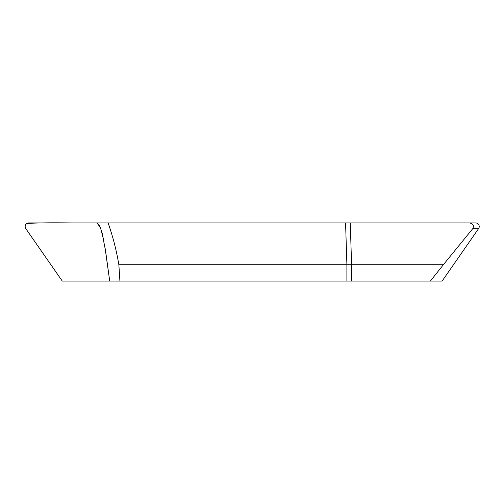 <?xml version="1.0" encoding="UTF-8"?>
<svg xmlns="http://www.w3.org/2000/svg" width="504" height="504" viewBox="0 0 504 504"><rect width="100%" height="100%" fill="white"/><g stroke="black" fill="none" stroke-linecap="round" stroke-linejoin="round"><path stroke-width="0.76" d="M469.394 222.913L28.848 222.913A3.698 3.66 -0 0 0 25.799 228.646L62.275 281.087L442.103 281.087L478.573 228.646L472.765 228.646C474.283 225.54 473.155 223.631 469.394 222.913L475.524 222.913A3.698 3.66 180 0 1 478.573 228.646M119.914 281.087L118.862 264.732L443.363 264.732L472.765 228.646M118.862 264.732C116.468 250.469 112.883 236.527 108.102 222.913M96.673 222.913C101.027 225.496 101.216 231.758 102.728 236.237L105.601 251.093L109.715 281.087L62.275 281.087L25.824 228.677C24.671 226.605 25.049 224.853 26.945 223.429C50.003 222.22 73.464 223.253 96.673 222.913C103.244 229.037 102.892 239.948 105.141 248.377L109.715 281.087M430.359 281.087L443.363 264.732M350.255 222.913L351.59 264.732L351.597 281.087M346.891 281.087L346.891 264.732M346.903 264.732L345.568 222.913"/></g></svg>
